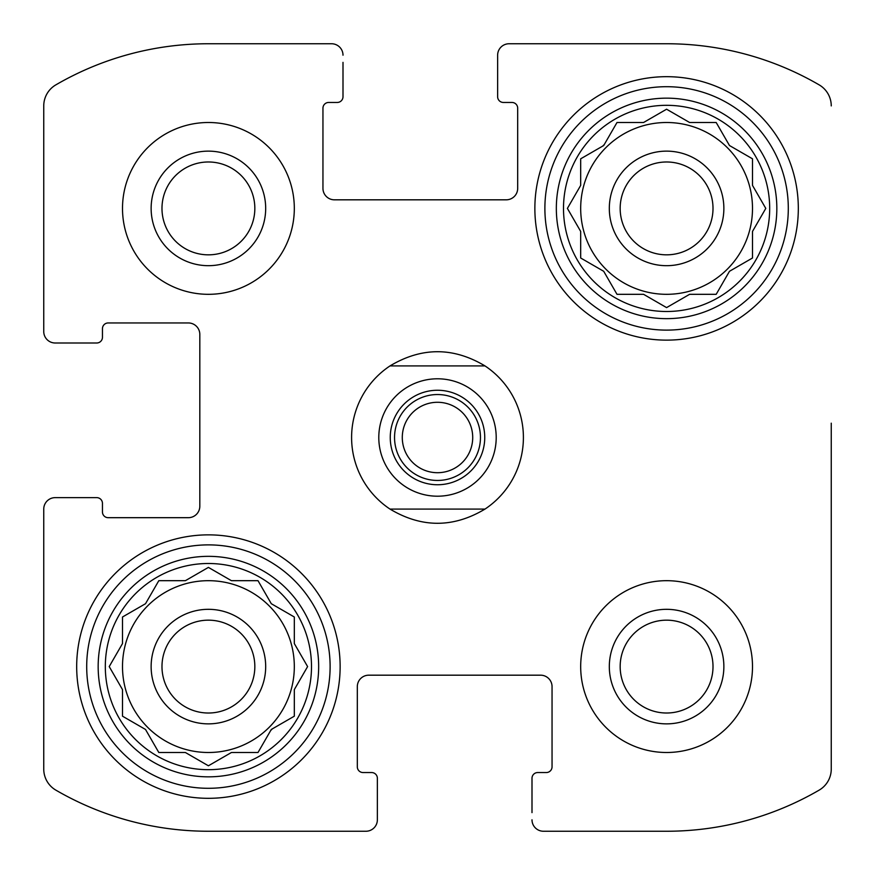 <?xml version="1.0" encoding="UTF-8"?>
<svg xmlns="http://www.w3.org/2000/svg" width="875" height="875" viewBox="0 0 875 875"><rect width="100%" height="100%" fill="white"/><g stroke="black" fill="none" stroke-linecap="round" stroke-linejoin="round"><path stroke-width="1.31" d="M752.5 208.414A85.914 85.914 0 0 0 666.586 122.5A85.914 85.914 0 0 0 580.683 208.414A85.914 85.914 0 0 0 666.586 294.317A85.914 85.914 0 0 0 752.5 208.414M294.317 666.586A85.914 85.914 0 0 0 208.414 580.683A85.914 85.914 0 0 0 122.5 666.586A85.914 85.914 0 0 0 208.414 752.5A85.914 85.914 0 0 0 294.317 666.586M208.414 161.984A46.419 46.419 0 0 1 248.609 231.623A46.419 46.419 0 0 1 168.208 231.623A46.419 46.419 0 0 1 208.414 161.984M620.167 666.586A46.419 46.419 0 0 1 689.795 626.391A46.419 46.419 0 0 1 689.795 706.792A46.419 46.419 0 0 1 620.167 666.586M55.858 790.136A24.336 24.336 0 0 1 43.75 769.092L43.75 509.086L43.75 769.092A24.336 24.336 0 0 0 55.858 790.136A303.548 303.548 0 0 0 208.414 831.25L365.914 831.25L208.414 831.25M666.586 831.25L543.452 831.25L666.586 831.25A303.548 303.548 0 0 0 819.142 790.136A24.336 24.336 0 0 0 831.25 769.092L831.25 423.183M831.25 566.366L831.25 769.092M509.086 43.75L666.586 43.75L509.086 43.75A11.452 11.452 0 0 0 497.634 55.202L497.634 96.731A5.731 5.731 0 0 0 503.366 102.452L511.952 102.452A5.731 5.731 0 0 1 517.683 108.183L517.683 188.366A11.452 11.452 0 0 1 506.231 199.817L334.414 199.817A11.452 11.452 0 0 1 322.952 188.366L322.952 108.183A5.731 5.731 0 0 1 328.683 102.452L337.269 102.452A5.731 5.731 0 0 0 343 96.731L343 62.366M208.414 43.75L331.548 43.75L208.414 43.75A303.548 303.548 0 0 0 55.858 84.864A24.336 24.336 0 0 0 43.75 105.908L43.75 331.548L43.75 105.908M43.75 331.548A11.452 11.452 0 0 0 55.202 343L96.731 343A5.731 5.731 0 0 0 102.452 337.269L102.452 328.683A5.731 5.731 0 0 1 108.183 322.952L188.366 322.952A11.452 11.452 0 0 1 199.817 334.414L199.817 506.231A11.452 11.452 0 0 1 188.366 517.683L108.183 517.683A5.731 5.731 0 0 1 102.452 511.952L102.452 503.366A5.731 5.731 0 0 0 96.731 497.634L55.202 497.634A11.452 11.452 0 0 0 43.75 509.086M365.914 831.25A11.452 11.452 0 0 0 377.366 819.798L377.366 778.269A5.731 5.731 0 0 0 371.634 772.548L363.048 772.548A5.731 5.731 0 0 1 357.317 766.817L357.317 686.634A11.452 11.452 0 0 1 368.769 675.183L540.586 675.183A11.452 11.452 0 0 1 552.048 686.634L552.048 766.817A5.731 5.731 0 0 1 546.317 772.548L537.731 772.548A5.731 5.731 0 0 0 532 778.269L532 812.634M377.366 812.634L377.366 819.798M532 819.798A11.452 11.452 0 0 0 543.452 831.25M831.25 105.908A24.336 24.336 0 0 0 819.142 84.864A303.548 303.548 0 0 0 666.586 43.75M497.634 62.366L497.634 55.202M343 55.202A11.452 11.452 0 0 0 331.548 43.75M62.366 343L55.202 343M55.202 497.634L62.366 497.634M294.317 208.414A85.914 85.914 0 0 0 208.414 122.5A85.914 85.914 0 0 0 122.5 208.414A85.914 85.914 0 0 0 208.414 294.317A85.914 85.914 0 0 0 294.317 208.414M752.5 666.586A85.914 85.914 0 0 0 666.586 580.683A85.914 85.914 0 0 0 580.683 666.586A85.914 85.914 0 0 0 666.586 752.5A85.914 85.914 0 0 0 752.5 666.586M76.683 666.586A131.731 131.731 0 0 1 274.269 552.508A131.731 131.731 0 0 1 274.269 780.675A131.731 131.731 0 0 1 76.683 666.586M534.866 208.414A131.731 131.731 0 0 1 732.452 94.325A131.731 131.731 0 0 1 732.452 322.492A131.731 131.731 0 0 1 534.866 208.414M563.5 208.414A103.086 103.086 0 0 1 718.134 119.131A103.086 103.086 0 0 1 718.134 297.686A103.086 103.086 0 0 1 563.5 208.414M556.336 208.414A110.25 110.25 0 0 1 721.711 112.93A110.25 110.25 0 0 1 721.711 303.887A110.25 110.25 0 0 1 556.336 208.414M643.573 122.5L616.995 122.5L603.706 145.523L580.683 158.812L580.683 185.391L567.394 208.414L580.683 231.427L580.683 258.005L603.706 271.294L616.995 294.317L643.573 294.317L666.586 307.606L689.609 294.317L716.188 294.317L729.477 271.294L752.5 258.005L752.5 231.427L765.789 208.414L752.5 185.391L752.5 158.812L729.477 145.523L716.188 122.5L689.609 122.5L666.586 109.211L643.573 122.5M609.317 208.414A57.269 57.269 0 0 1 695.231 158.812A57.269 57.269 0 0 1 695.231 258.005A57.269 57.269 0 0 1 609.317 208.414M620.167 208.414A46.419 46.419 0 0 1 689.795 168.208A46.419 46.419 0 0 1 689.795 248.609A46.419 46.419 0 0 1 620.167 208.414M544.884 208.414A121.702 121.702 0 0 1 727.442 103.009A121.702 121.702 0 0 1 727.442 313.808A121.702 121.702 0 0 1 544.884 208.414M105.317 666.586A103.086 103.086 0 0 1 259.952 577.314A103.086 103.086 0 0 1 259.952 755.869A103.086 103.086 0 0 1 105.317 666.586M98.164 666.586A110.25 110.25 0 0 1 263.539 571.112A110.25 110.25 0 0 1 263.539 762.07A110.25 110.25 0 0 1 98.164 666.586M185.391 580.683L158.812 580.683L145.523 603.706L122.5 616.995L122.5 643.573L109.211 666.586L122.5 689.609L122.5 716.188L145.523 729.477L158.812 752.5L185.391 752.5L208.414 765.789L231.427 752.5L258.005 752.5L271.294 729.477L294.317 716.188L294.317 689.609L307.606 666.586L294.317 643.573L294.317 616.995L271.294 603.706L258.005 580.683L231.427 580.683L208.414 567.394L185.391 580.683M151.134 666.586A57.269 57.269 0 0 1 237.048 616.995A57.269 57.269 0 0 1 237.048 716.188A57.269 57.269 0 0 1 151.134 666.586M161.984 666.586A46.419 46.419 0 0 1 231.623 626.391A46.419 46.419 0 0 1 231.623 706.792A46.419 46.419 0 0 1 161.984 666.586M86.702 666.586A121.702 121.702 0 0 1 269.259 561.192A121.702 121.702 0 0 1 269.259 771.991A121.702 121.702 0 0 1 86.702 666.586M609.317 666.586A57.269 57.269 0 0 1 695.231 616.995A57.269 57.269 0 0 1 695.231 716.188A57.269 57.269 0 0 1 609.317 666.586M208.414 151.134A57.269 57.269 0 0 1 258.005 237.048A57.269 57.269 0 0 1 158.812 237.048A57.269 57.269 0 0 1 208.414 151.134M109.802 665.569L109.211 666.586L109.802 667.614M145.523 729.477L146.103 730.494M207.386 765.198L208.414 765.789L209.431 765.198M270.714 730.494L272.311 728.897M294.317 689.609L294.908 688.592M307.606 666.586L307.016 665.569M272.311 604.286L271.294 603.706M258.595 581.7L258.005 580.683M231.427 580.683L230.409 580.092M208.414 567.394L207.386 567.984M158.812 580.683L158.222 581.7M580.683 258.005L581.7 258.595M665.569 307.016L666.586 307.606L667.614 307.016M716.188 294.317L716.778 293.3M765.198 209.431L765.789 208.414L765.198 207.386M729.477 145.523L728.897 144.506M667.614 109.802L666.586 109.211L665.569 109.802M604.286 144.506L602.689 146.103M580.683 184.22L580.683 185.391M390.009 509.086A85.914 85.914 0 0 1 390.009 365.914L484.991 365.914A85.914 85.914 0 0 1 484.991 509.086L390.009 509.086C421.673 528.019 453.327 528.019 484.991 509.086M484.991 365.914C453.327 346.981 421.673 346.981 390.009 365.914M437.5 496.202A58.702 58.702 0 0 1 386.662 408.144A58.702 58.702 0 0 1 488.338 408.144A58.702 58.702 0 0 1 437.5 496.202M437.5 484.75A47.25 47.25 0 0 1 396.583 413.875A47.25 47.25 0 0 1 478.417 413.875A47.25 47.25 0 0 1 437.5 484.75M437.5 480.452A42.952 42.952 0 0 1 400.302 416.019A42.952 42.952 0 0 1 474.698 416.019A42.952 42.952 0 0 1 437.5 480.452M437.5 472.708A35.208 35.208 0 0 1 407.006 419.891A35.208 35.208 0 0 1 467.994 419.891A35.208 35.208 0 0 1 437.5 472.708"/></g></svg>
